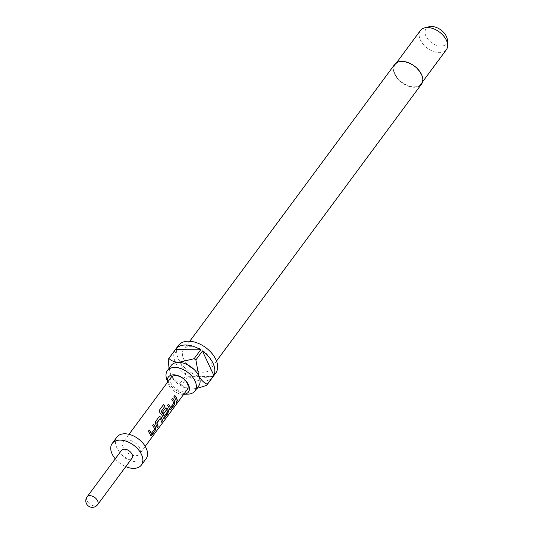 <?xml version="1.0" encoding="UTF-8"?>
<svg xmlns="http://www.w3.org/2000/svg" width="534" height="534" viewBox="0 0 534 534"><rect width="100%" height="100%" fill="white"/><g stroke="black" fill="none" stroke-linecap="round" stroke-linejoin="round"><path stroke-width="0.4" stroke-dasharray="2.67 2" d="M177.195 401.915L176.687 402.155C175.86 403.804 175.733 404.358 176.32 403.804M151.289 433.615L154.5 429.116A9.886 6.174 -143.5 0 0 154.126 428.201A9.886 6.174 -143.5 0 0 152.45 425.611L152.577 425.558M150.855 435.817L150.268 435.137A9.886 6.174 -143.5 0 0 149.827 434.009A9.886 6.174 -143.5 0 0 148.152 431.419L148.278 431.365M153.485 424.336A9.886 6.174 -143.5 0 0 153.438 424.283L152.45 425.611M161.422 421.94L161.275 422.14A9.886 6.174 -143.5 0 0 160.527 419.557A9.886 6.174 -143.5 0 0 160.04 418.649L160.193 418.629M157.123 427.747L156.976 427.948A9.886 6.174 -143.5 0 0 156.228 425.364A9.886 6.174 -143.5 0 0 155.614 424.236L155.761 424.216M164.192 416.18L167.402 411.687A9.886 6.174 -143.5 0 0 167.035 410.773A9.886 6.174 -143.5 0 0 166.548 409.858L166.701 409.838M163.651 418.529L163.07 417.848A9.886 6.174 -143.5 0 0 162.63 416.72A9.886 6.174 -143.5 0 0 159.793 412.902L159.9 412.822M165.867 407.829L162.623 411.994M163.711 413.496L163.618 413.616A9.886 6.174 -143.5 0 0 162.49 412.048M170.486 407.682L173.697 403.183A9.886 6.174 -143.5 0 0 173.323 402.276A9.886 6.174 -143.5 0 0 171.648 399.679L171.774 399.626M170.052 409.885L169.465 409.204A9.886 6.174 -143.5 0 0 169.024 408.083A9.886 6.174 -143.5 0 0 167.349 405.486L167.476 405.433M172.682 398.411A9.886 6.174 -143.5 0 0 172.629 398.351L171.648 399.679M176.32 401.822L176.173 402.015A9.886 6.174 -143.5 0 0 175.426 399.439A9.886 6.174 -143.5 0 0 173.75 396.842L173.877 396.789M167.569 382.544L167.509 382.304A12.516 7.816 -143.5 0 0 167.569 382.544A12.516 7.816 -143.5 0 0 168.27 384.46A12.516 7.816 -143.5 0 0 183.476 394.319A12.516 7.816 -143.5 0 0 183.723 394.306M166.381 377.985A17.148 10.707 -143.5 0 0 167.342 380.615A17.148 10.707 -143.5 0 0 188.182 394.125M394.699 64.394A16.647 10.393 -143.5 0 0 394.646 74.133A16.647 10.393 -143.5 0 0 408.016 86.014A16.647 10.393 -143.5 0 0 421.453 84.205M210.55 359.422A16.647 10.393 -143.5 0 0 197.186 347.541A16.647 10.393 -143.5 0 0 183.743 349.356A16.647 10.393 -143.5 0 0 183.689 359.095A16.647 10.393 -143.5 0 0 197.059 370.97A16.647 10.393 -143.5 0 0 210.496 369.161A16.647 10.393 -143.5 0 0 210.55 359.422M198.715 385.922A17.148 10.707 36.5 0 1 191.185 389.066A17.148 10.707 36.5 0 1 188.115 388.732A17.148 10.707 36.5 0 1 171.561 376.47A17.148 10.707 36.5 0 1 171.094 375.549A17.148 10.707 36.5 0 1 171.147 365.516M178.476 345.451A23.202 14.485 -143.5 0 0 178.403 359.028A23.202 14.485 -143.5 0 0 197.033 375.589A23.202 14.485 -143.5 0 0 215.769 373.059M168.21 359.589L174.772 350.725A23.202 14.485 -143.5 0 0 175.586 362.826A23.202 14.485 -143.5 0 0 186.166 375.048L179.604 383.913A23.202 14.485 36.5 0 0 181.386 385.114L187.948 376.25A23.202 14.485 -143.5 0 0 212.726 377.158M420.418 30.498A16.14 10.079 -143.5 0 0 420.371 39.943A16.14 10.079 -143.5 0 0 433.328 51.464A16.14 10.079 -143.5 0 0 446.364 49.709M421.099 74.46A16.14 10.079 -143.5 0 0 408.136 62.939A16.14 10.079 -143.5 0 0 395.107 64.694A16.14 10.079 -143.5 0 0 395.053 74.139A16.14 10.079 -143.5 0 0 408.016 85.66A16.14 10.079 -143.5 0 0 421.052 83.905A16.14 10.079 -143.5 0 0 421.099 74.46M429.356 26.7A12.642 7.897 -143.5 0 0 425.999 36.178A12.642 7.897 -143.5 0 0 438.821 45.951A12.642 7.897 -143.5 0 0 447.392 40.05M187.341 389.419A10.086 6.301 36.5 0 1 179.197 390.521A10.086 6.301 36.5 0 1 171.094 383.319A10.086 6.301 36.5 0 1 171.127 377.418M116.899 437.106A18.156 11.341 -143.5 0 0 116.839 447.732A18.156 11.341 -143.5 0 0 131.424 460.688A18.156 11.341 -143.5 0 0 146.082 458.713M121.532 450.342A6.555 4.092 -143.5 0 0 121.512 454.18A6.555 4.092 -143.5 0 0 126.778 458.86A6.555 4.092 -143.5 0 0 132.072 458.145M139.628 448.013A10.086 6.301 -143.5 0 0 131.531 440.81A10.086 6.301 -143.5 0 0 123.381 441.905A10.086 6.301 -143.5 0 0 123.354 447.812A10.086 6.301 -143.5 0 0 131.451 455.008A10.086 6.301 -143.5 0 0 139.601 453.913A10.086 6.301 -143.5 0 0 139.628 448.013M115.244 458.839A18.156 11.341 -143.5 0 0 125.784 466.643M169.031 368.38L171.547 376.45L179.604 383.913M174.772 350.725L186.166 375.048M181.386 385.114L188.382 388.779L191.185 389.066L196.879 388.405M187.948 376.25L213.173 376.557M174.731 395.514L173.75 396.842M168.33 404.158L167.349 405.486M159.239 410.419L159.793 412.902M159.466 416.467L159.045 416.827M158.918 416.88L155.601 421.48M155.467 421.533L155.614 424.236M149.133 430.09L148.152 431.419M97.615 504.69A6.555 4.092 36.5 0 1 92.322 505.398A6.555 4.092 36.5 0 1 87.055 500.718A6.555 4.092 36.5 0 1 87.075 496.887M189.75 341.239L183.743 349.356M396.615 62.652L395.107 64.694M128.994 434.329L123.381 441.905M145.208 446.337L139.601 453.913M422.561 81.862L421.052 83.905M216.504 361.051L210.496 369.161"/><path stroke-width="0.8" d="M176.12 404.051L176.32 403.804C177.308 402.229 177.435 401.681 176.687 402.155M176.867 402.222C176.033 403.891 175.913 404.452 176.494 403.904C177.488 402.322 177.615 401.762 176.867 402.222L177.315 401.915M176.133 404.258L176.32 403.804M150.855 435.817L154.94 430.698L155.554 428.001A9.886 6.174 -143.5 0 0 155.114 426.873A9.886 6.174 -143.5 0 0 153.485 424.336M151.456 433.635L151.356 433.615A10.086 6.301 -143.5 0 0 150.975 432.68A10.086 6.301 -143.5 0 0 149.266 430.037L148.278 431.365A10.086 6.301 -143.5 0 1 149.994 434.015A10.086 6.301 -143.5 0 1 150.441 435.163L150.942 435.851L151.676 435.404L155.12 430.751L155.728 428.028A10.086 6.301 -143.5 0 0 155.274 426.88A10.086 6.301 -143.5 0 0 153.565 424.23L152.577 425.558A10.086 6.301 -143.5 0 1 154.293 428.208A10.086 6.301 -143.5 0 1 154.666 429.136L151.182 433.595A9.886 6.174 -143.5 0 0 150.815 432.68A9.886 6.174 -143.5 0 0 149.186 430.144M161.422 421.94L162.256 420.812A9.886 6.174 -143.5 0 0 161.508 418.229A9.886 6.174 -143.5 0 0 160.894 417.101L159.045 416.827L155.601 421.48L155.761 424.216A10.086 6.301 -143.5 0 1 156.389 425.371A10.086 6.301 -143.5 0 1 157.156 428.001L158.137 426.673A10.086 6.301 -143.5 0 0 157.376 424.043A10.086 6.301 -143.5 0 0 156.883 423.108L160.193 418.629A10.086 6.301 -143.5 0 1 160.687 419.564A10.086 6.301 -143.5 0 1 161.455 422.2L162.436 420.865A10.086 6.301 -143.5 0 0 161.675 418.235A10.086 6.301 -143.5 0 0 161.048 417.081M157.123 427.747L157.957 426.619A9.886 6.174 -143.5 0 0 157.21 424.036A9.886 6.174 -143.5 0 0 156.729 423.122L156.883 423.108M163.651 418.529L167.736 413.409L168.35 410.713A9.886 6.174 -143.5 0 0 167.91 409.585A9.886 6.174 -143.5 0 0 167.296 408.457L165.867 407.829M164.365 416.2L164.092 416.16A9.886 6.174 -143.5 0 0 163.718 415.245A9.886 6.174 -143.5 0 0 161.081 411.614L165.053 406.094A10.086 6.301 -143.5 0 0 163.444 404.732L159.312 410.319L159.9 412.822A10.086 6.301 -143.5 0 1 162.79 416.727A10.086 6.301 -143.5 0 1 163.237 417.875L163.744 418.563L164.472 418.122L167.916 413.463L168.524 410.739A10.086 6.301 -143.5 0 0 168.07 409.591A10.086 6.301 -143.5 0 0 167.449 408.437L165.44 408.183L162.623 411.994A10.086 6.301 -143.5 0 1 163.771 413.603L166.701 409.838A10.086 6.301 -143.5 0 1 167.195 410.773A10.086 6.301 -143.5 0 1 167.576 411.707L164.258 416.18A10.086 6.301 -143.5 0 0 163.885 415.252A10.086 6.301 -143.5 0 0 161.195 411.54M163.711 413.496L166.568 409.818M170.052 409.885L174.137 404.765L174.751 402.069A9.886 6.174 -143.5 0 0 174.311 400.941A9.886 6.174 -143.5 0 0 172.682 398.411M170.653 407.702L170.553 407.682A10.086 6.301 -143.5 0 0 170.172 406.754A10.086 6.301 -143.5 0 0 168.464 404.104L167.476 405.433A10.086 6.301 -143.5 0 1 169.191 408.083A10.086 6.301 -143.5 0 1 169.638 409.231L170.139 409.918L170.873 409.478L174.318 404.819L174.925 402.095A10.086 6.301 -143.5 0 0 174.471 400.947A10.086 6.301 -143.5 0 0 172.762 398.297L171.774 399.626A10.086 6.301 -143.5 0 1 173.49 402.276A10.086 6.301 -143.5 0 1 173.864 403.203L170.379 407.662A9.886 6.174 -143.5 0 0 170.012 406.748A9.886 6.174 -143.5 0 0 168.384 404.211M176.32 401.822L177.154 400.687A9.886 6.174 -143.5 0 0 176.407 398.104A9.886 6.174 -143.5 0 0 174.778 395.574M183.723 394.306A12.516 7.816 -143.5 0 0 188.469 384.707A12.516 7.816 -143.5 0 0 174.965 374.921A12.516 7.816 -143.5 0 0 167.509 382.304L166.381 377.985A17.148 10.707 -143.5 0 1 167.402 370.583A17.148 10.707 -143.5 0 1 181.246 368.72A17.148 10.707 -143.5 0 1 195.017 380.956A17.148 10.707 -143.5 0 1 194.963 390.988A17.148 10.707 -143.5 0 1 188.182 394.125L183.723 394.312M216.504 361.051L421.453 84.205A16.647 10.393 -143.5 0 0 421.506 74.46A16.647 10.393 -143.5 0 0 408.143 62.585A16.647 10.393 -143.5 0 0 394.699 64.394L189.75 341.239M167.402 370.583L171.147 365.516A17.148 10.707 36.5 0 1 178.683 362.372A17.148 10.707 36.5 0 1 198.768 375.889A17.148 10.707 36.5 0 1 198.715 385.922L194.963 390.988M212.726 377.158A23.202 14.485 -143.5 0 0 212.953 376.857L215.769 373.059A23.202 14.485 -143.5 0 0 215.843 359.482A23.202 14.485 -143.5 0 0 197.213 342.928A23.202 14.485 -143.5 0 0 178.476 345.451L175.659 349.249A23.202 14.485 -143.5 0 0 175.446 349.556L168.884 358.421A23.202 14.485 36.5 0 0 168.21 359.589L169.031 368.38M212.953 376.857A23.202 14.485 -143.5 0 0 213.173 376.557L206.605 385.421A23.202 14.485 36.5 0 0 207.279 384.253L213.84 375.389A23.202 14.485 -143.5 0 0 213.026 363.287A23.202 14.485 -143.5 0 0 202.446 351.058L195.885 359.929A23.202 14.485 36.5 0 0 194.102 358.728L200.664 349.863A23.202 14.485 -143.5 0 0 175.659 349.249M422.561 81.862L446.364 49.709A16.14 10.079 -143.5 0 0 447.666 44.883A16.14 10.079 -143.5 0 0 446.417 40.264A16.14 10.079 -143.5 0 0 424.65 27.848A16.14 10.079 -143.5 0 0 420.418 30.498L396.615 62.652M447.666 44.883L447.392 40.05A12.642 7.897 -143.5 0 0 446.411 36.425A12.642 7.897 -143.5 0 0 429.356 26.7L424.65 27.848M128.994 434.329L171.127 377.418A10.086 6.301 36.5 0 1 179.27 376.316A10.086 6.301 36.5 0 1 187.374 383.519A10.086 6.301 36.5 0 1 187.341 389.419L145.208 446.337M125.784 466.643A18.156 11.341 -143.5 0 0 141.397 465.047L146.082 458.713A18.156 11.341 -143.5 0 0 146.142 448.086A18.156 11.341 -143.5 0 0 131.558 435.13A18.156 11.341 -143.5 0 0 116.899 437.106L112.207 443.44A18.156 11.341 -143.5 0 0 112.153 454.067A18.156 11.341 -143.5 0 0 115.244 458.839M141.397 465.047A18.156 11.341 -143.5 0 0 141.457 454.421A18.156 11.341 -143.5 0 0 126.872 441.464A18.156 11.341 -143.5 0 0 112.207 443.44M132.092 454.307A6.555 4.092 -143.5 0 0 126.825 449.628A6.555 4.092 -143.5 0 0 121.532 450.342L87.075 496.887A6.555 4.092 36.5 0 1 89.952 495.679A6.555 4.092 36.5 0 1 97.635 500.852A6.555 4.092 36.5 0 1 97.615 504.69L132.072 458.145A6.555 4.092 -143.5 0 0 132.092 454.307M159.553 416.433L159.045 416.827M165.954 407.789L165.44 408.183M175.586 399.439A10.086 6.301 -143.5 0 0 173.877 396.789L174.858 395.46A10.086 6.301 -143.5 0 1 176.574 398.11A10.086 6.301 -143.5 0 1 177.335 400.74L176.353 402.075A10.086 6.301 -143.5 0 0 175.586 399.439M196.879 388.405L206.605 385.421M207.279 384.253C203.928 382.858 201.091 380.075 198.768 375.889L195.885 359.929M213.84 375.389L202.446 351.058M200.664 349.863L175.446 349.556M194.102 358.728L178.683 362.372C174.258 362.019 170.987 360.704 168.884 358.421M161.081 411.614L164.946 406.167A9.886 6.174 -143.5 0 0 163.371 404.832L163.444 404.732M163.371 404.832L159.312 410.319M156.729 422.928L160.066 418.609M160.894 417.101L159.466 416.467M87.075 496.887A6.555 6.555 0 0 0 88.444 506.058A6.555 6.555 0 0 0 97.615 504.69"/></g></svg>
